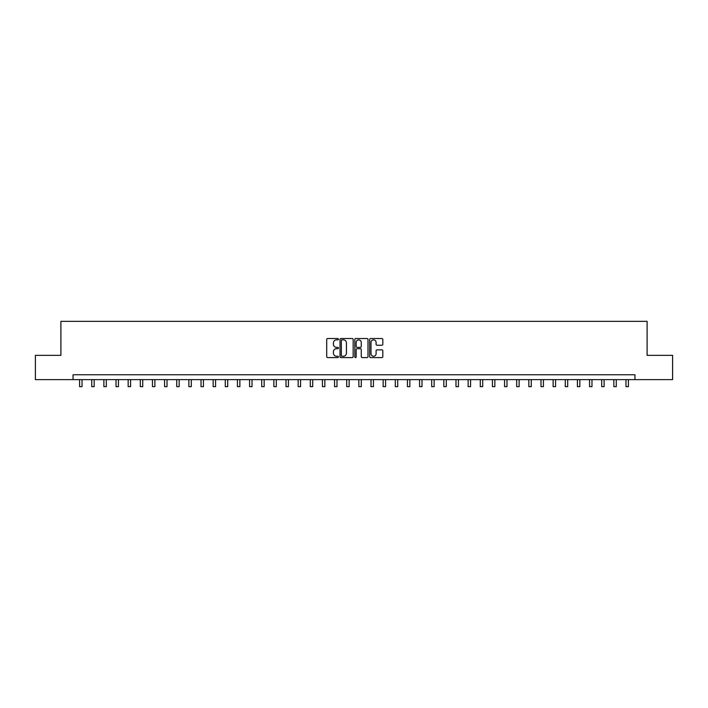 <?xml version="1.0" encoding="UTF-8"?>
<svg xmlns="http://www.w3.org/2000/svg" width="708" height="708" viewBox="0 0 708 708"><rect width="100%" height="100%" fill="white"/><g stroke="black" fill="none" stroke-linecap="round" stroke-linejoin="round"><path stroke-width="1.06" d="M338.459 339.185A0.664 0.664 0 0 0 337.796 338.512L327.662 338.512A0.956 0.956 0 0 0 326.707 339.468L326.707 356.628A0.956 0.956 0 0 0 327.662 357.584L337.796 357.584A0.664 0.664 0 0 0 338.459 356.921A0.664 0.664 0 0 0 337.796 356.248L336.477 356.248A3.053 3.053 0 0 1 333.433 353.204L333.433 351.77A3.053 3.053 0 0 1 336.477 348.717L337.796 348.717A0.664 0.664 0 0 0 338.459 348.053A0.664 0.664 0 0 0 337.796 347.38L336.477 347.38A3.053 3.053 0 0 1 333.433 344.336L333.433 342.902A3.053 3.053 0 0 1 336.477 339.849L337.796 339.849A0.664 0.664 0 0 0 338.459 339.185M381.86 345.239A0.956 0.956 0 0 0 382.816 344.283L382.816 339.468A0.956 0.956 0 0 0 381.86 338.512L370.611 338.512A0.956 0.956 0 0 0 369.664 339.468L369.664 356.628A0.956 0.956 0 0 0 370.611 357.584L381.86 357.584A0.956 0.956 0 0 0 382.816 356.628L382.816 350.814A0.956 0.956 0 0 0 381.86 349.858L377.045 349.858A0.956 0.956 0 0 0 376.098 350.814L376.098 353.699A2.549 2.549 0 0 1 373.55 356.248A2.549 2.549 0 0 1 370.992 353.699L370.992 342.398A2.549 2.549 0 0 1 373.55 339.849A2.549 2.549 0 0 1 376.098 342.398L376.098 344.283A0.956 0.956 0 0 0 377.045 345.239L381.86 345.239M73.039 379.621L35.4 379.621L35.4 355.336L60.897 355.336L60.897 321.335L647.103 321.335L647.103 355.336L672.6 355.336L672.6 379.621L634.961 379.621L634.961 374.762L73.039 374.762L73.039 379.621L634.961 379.621M353.168 339.468A0.956 0.956 0 0 0 352.212 338.512L340.964 338.512A0.956 0.956 0 0 0 340.008 339.468L340.008 356.628A0.956 0.956 0 0 0 340.964 357.584L352.212 357.584A0.956 0.956 0 0 0 353.168 356.628L353.168 339.468M355.788 338.512L367.036 338.512A0.956 0.956 0 0 1 367.992 339.468L367.992 356.628A0.956 0.956 0 0 1 367.036 357.584L362.222 357.584A0.956 0.956 0 0 1 361.266 356.628L361.266 349.672A0.956 0.956 0 0 0 360.319 348.717L357.124 348.717A0.956 0.956 0 0 0 356.168 349.672L356.168 356.921A0.664 0.664 0 0 1 355.505 357.584A0.664 0.664 0 0 1 354.832 356.921L354.832 339.468A0.956 0.956 0 0 1 355.788 338.512M342.008 339.849A0.664 0.664 0 0 0 341.344 340.521L341.344 355.584A0.664 0.664 0 0 0 342.008 356.248L343.389 356.248A3.053 3.053 0 0 0 346.442 353.204L346.442 342.902A3.053 3.053 0 0 0 343.389 339.849L342.008 339.849M361.266 342.451A2.549 2.549 0 0 0 358.717 339.902A2.549 2.549 0 0 0 356.168 342.451L356.168 346.433A0.956 0.956 0 0 0 357.124 347.38L360.319 347.38A0.956 0.956 0 0 0 361.266 346.433L361.266 342.451M79.597 379.621L79.597 386.665L82.022 386.665L82.022 379.621M91.739 379.621L91.739 386.665L94.164 386.665L94.164 379.621M103.881 379.621L103.881 386.665L106.306 386.665L106.306 379.621M116.023 379.621L116.023 386.665L118.448 386.665L118.448 379.621M128.166 379.621L128.166 386.665L130.591 386.665L130.591 379.621M140.308 379.621L140.308 386.665L142.733 386.665L142.733 379.621M152.45 379.621L152.45 386.665L154.875 386.665L154.875 379.621M164.592 379.621L164.592 386.665L167.017 386.665L167.017 379.621M176.734 379.621L176.734 386.665L179.159 386.665L179.159 379.621M188.868 379.621L188.868 386.665L191.302 386.665L191.302 379.621M201.01 379.621L201.01 386.665L203.444 386.665L203.444 379.621M213.152 379.621L213.152 386.665L215.586 386.665L215.586 379.621M225.294 379.621L225.294 386.665L227.728 386.665L227.728 379.621M237.437 379.621L237.437 386.665L239.87 386.665L239.87 379.621M249.579 379.621L249.579 386.665L252.013 386.665L252.013 379.621M261.721 379.621L261.721 386.665L264.155 386.665L264.155 379.621M273.863 379.621L273.863 386.665L276.297 386.665L276.297 379.621M286.005 379.621L286.005 386.665L288.43 386.665L288.43 379.621M298.148 379.621L298.148 386.665L300.573 386.665L300.573 379.621M310.29 379.621L310.29 386.665L312.715 386.665L312.715 379.621M322.432 379.621L322.432 386.665L324.857 386.665L324.857 379.621M334.574 379.621L334.574 386.665L336.999 386.665L336.999 379.621M346.716 379.621L346.716 386.665L349.141 386.665L349.141 379.621M358.859 379.621L358.859 386.665L361.284 386.665L361.284 379.621M371.001 379.621L371.001 386.665L373.426 386.665L373.426 379.621M383.143 379.621L383.143 386.665L385.568 386.665L385.568 379.621M395.285 379.621L395.285 386.665L397.71 386.665L397.71 379.621M407.427 379.621L407.427 386.665L409.852 386.665L409.852 379.621M419.57 379.621L419.57 386.665L421.995 386.665L421.995 379.621M431.703 379.621L431.703 386.665L434.137 386.665L434.137 379.621M443.845 379.621L443.845 386.665L446.279 386.665L446.279 379.621M455.987 379.621L455.987 386.665L458.421 386.665L458.421 379.621M468.13 379.621L468.13 386.665L470.563 386.665L470.563 379.621M480.272 379.621L480.272 386.665L482.706 386.665L482.706 379.621M492.414 379.621L492.414 386.665L494.848 386.665L494.848 379.621M504.556 379.621L504.556 386.665L506.99 386.665L506.99 379.621M516.698 379.621L516.698 386.665L519.132 386.665L519.132 379.621M528.841 379.621L528.841 386.665L531.265 386.665L531.265 379.621M540.983 379.621L540.983 386.665L543.408 386.665L543.408 379.621M553.125 379.621L553.125 386.665L555.55 386.665L555.55 379.621M565.267 379.621L565.267 386.665L567.692 386.665L567.692 379.621M577.409 379.621L577.409 386.665L579.834 386.665L579.834 379.621M589.552 379.621L589.552 386.665L591.976 386.665L591.976 379.621M601.694 379.621L601.694 386.665L604.119 386.665L604.119 379.621M613.836 379.621L613.836 386.665L616.261 386.665L616.261 379.621M625.978 379.621L625.978 386.665L628.403 386.665L628.403 379.621"/></g></svg>
